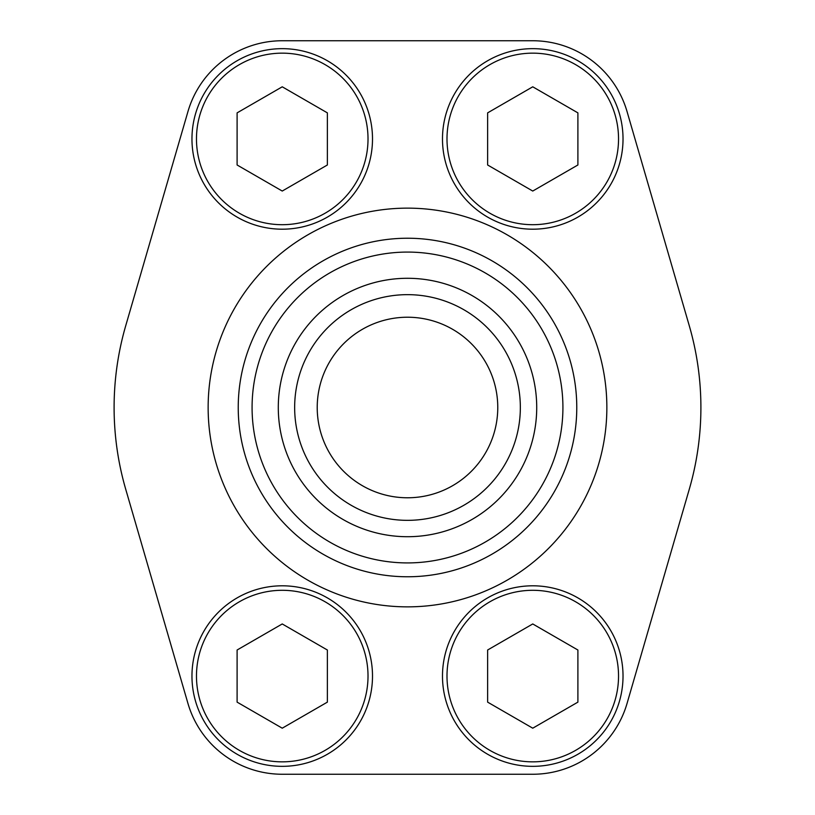 <?xml version="1.0" encoding="UTF-8"?>
<svg xmlns="http://www.w3.org/2000/svg" width="815" height="815" viewBox="0 0 815 815"><rect width="100%" height="100%" fill="white"/><g stroke="black" fill="none" stroke-linecap="round" stroke-linejoin="round"><path stroke-width="1.22" d="M187.959 111.533L125.755 325.633A293.4 293.4 0 0 0 125.755 489.367L187.959 703.467A98.177 98.177 0 0 0 282.245 774.25L532.755 774.25A98.177 98.177 0 0 0 627.041 703.467L689.245 489.367A293.4 293.4 0 0 0 689.245 325.633L627.041 111.533A98.177 98.177 0 0 0 532.755 40.75L282.245 40.75A98.177 98.177 0 0 0 187.959 111.533M252.079 407.5A155.421 155.421 0 0 1 485.21 272.903A155.421 155.421 0 0 1 485.21 542.097A155.421 155.421 0 0 1 252.079 407.5M278.292 407.5A129.208 129.208 0 0 1 472.109 295.601A129.208 129.208 0 0 1 472.109 519.399A129.208 129.208 0 0 1 278.292 407.5M238.235 407.5A169.265 169.265 0 0 1 492.138 260.912A169.265 169.265 0 0 1 492.138 554.088A169.265 169.265 0 0 1 238.235 407.5M294.653 407.5A112.847 112.847 0 0 1 463.918 309.771A112.847 112.847 0 0 1 463.918 505.229A112.847 112.847 0 0 1 294.653 407.5M317.218 407.5A90.282 90.282 0 0 1 452.641 329.321A90.282 90.282 0 0 1 452.641 485.679A90.282 90.282 0 0 1 317.218 407.5M487.625 164.987L532.755 191.046L577.896 164.987L577.896 112.867L532.755 86.808L487.625 112.867L487.625 164.987M442.484 138.927A90.282 90.282 0 0 1 577.896 60.748A90.282 90.282 0 0 1 577.896 217.106A90.282 90.282 0 0 1 442.484 138.927A90.282 90.282 0 0 1 577.896 60.748A90.282 90.282 0 0 1 577.896 217.106A90.282 90.282 0 0 1 442.484 138.927M237.104 164.987L282.245 191.046L327.375 164.987L327.375 112.867L282.245 86.808L237.104 112.867L237.104 164.987M191.963 138.927A90.282 90.282 0 0 1 327.375 60.748A90.282 90.282 0 0 1 327.375 217.106A90.282 90.282 0 0 1 191.963 138.927A90.282 90.282 0 0 1 327.375 60.748A90.282 90.282 0 0 1 327.375 217.106A90.282 90.282 0 0 1 191.963 138.927M487.625 702.133L532.755 728.192L577.896 702.133L577.896 650.013L532.755 623.954L487.625 650.013L487.625 702.133M442.484 676.073A90.282 90.282 0 0 1 577.896 597.894A90.282 90.282 0 0 1 577.896 754.252A90.282 90.282 0 0 1 442.484 676.073A90.282 90.282 0 0 1 577.896 597.894A90.282 90.282 0 0 1 577.896 754.252A90.282 90.282 0 0 1 442.484 676.073M237.104 702.133L282.245 728.192L327.375 702.133L327.375 650.013L282.245 623.954L237.104 650.013L237.104 702.133M191.963 676.073A90.282 90.282 0 0 1 327.375 597.894A90.282 90.282 0 0 1 327.375 754.252A90.282 90.282 0 0 1 191.963 676.073A90.282 90.282 0 0 1 327.375 597.894A90.282 90.282 0 0 1 327.375 754.252A90.282 90.282 0 0 1 191.963 676.073M208.141 407.5A199.359 199.359 0 0 1 507.185 234.852A199.359 199.359 0 0 1 507.185 580.148A199.359 199.359 0 0 1 208.141 407.5M446.997 138.927A85.758 85.758 0 0 1 575.645 64.65A85.758 85.758 0 0 1 575.645 213.204A85.758 85.758 0 0 1 446.997 138.927M196.476 138.927A85.758 85.758 0 0 1 325.124 64.65A85.758 85.758 0 0 1 325.124 213.204A85.758 85.758 0 0 1 196.476 138.927M446.997 676.073A85.758 85.758 0 0 1 575.645 601.796A85.758 85.758 0 0 1 575.645 750.35A85.758 85.758 0 0 1 446.997 676.073M196.476 676.073A85.758 85.758 0 0 1 325.124 601.796A85.758 85.758 0 0 1 325.124 750.35A85.758 85.758 0 0 1 196.476 676.073"/></g></svg>
